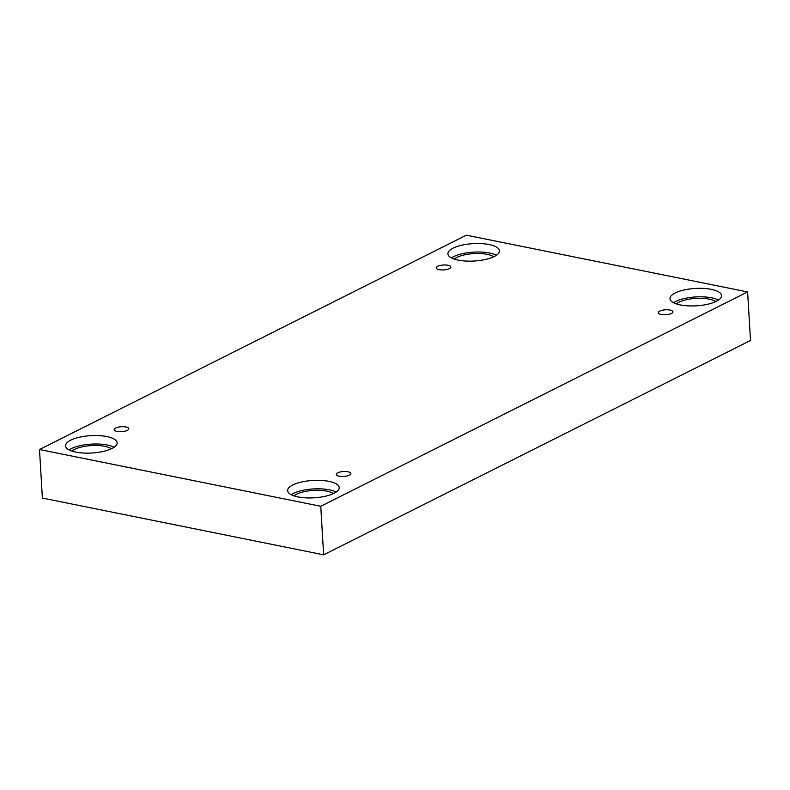 <?xml version="1.0" encoding="UTF-8"?>
<svg xmlns="http://www.w3.org/2000/svg" width="790" height="790" viewBox="0 0 790 790"><rect width="100%" height="100%" fill="white"/><g stroke="black" fill="none" stroke-linecap="round" stroke-linejoin="round"><path stroke-width="1.19" d="M323.643 554.817L750.5 340.47L747.617 291.925L466.357 235.183L39.5 449.53L42.384 498.075L323.643 554.817L320.76 506.271L747.617 291.925M437.709 266.289A7.317 2.469 176.6 0 1 445.797 264.996A7.317 2.469 176.6 0 1 450.853 267.03A7.317 2.469 176.6 0 1 443.694 269.933A7.317 2.469 176.6 0 1 436.248 267.899A7.317 2.469 176.6 0 1 437.709 266.289M39.5 449.53L320.76 506.271M115.656 428.012A7.317 2.469 176.6 0 1 123.734 426.719A7.317 2.469 176.6 0 1 128.79 428.753A7.317 2.469 176.6 0 1 121.64 431.656A7.317 2.469 176.6 0 1 114.185 429.622A7.317 2.469 176.6 0 1 115.656 428.012M337.725 472.815A7.317 2.469 176.6 0 1 345.813 471.521A7.317 2.469 176.6 0 1 350.869 473.556A7.317 2.469 176.6 0 1 343.709 476.449A7.317 2.469 176.6 0 1 336.264 474.425A7.317 2.469 176.6 0 1 337.725 472.815M659.788 311.092A7.317 2.469 176.6 0 1 667.876 309.799A7.317 2.469 176.6 0 1 672.932 311.833A7.317 2.469 176.6 0 1 665.773 314.736A7.317 2.469 176.6 0 1 658.327 312.702A7.317 2.469 176.6 0 1 659.788 311.092M70.745 440.168A25.823 8.71 176.6 0 1 99.273 435.616A25.823 8.71 176.6 0 1 117.127 442.795A25.823 8.71 176.6 0 1 91.867 453.016A25.823 8.71 176.6 0 1 65.57 445.856A25.823 8.71 176.6 0 1 70.745 440.168M453.085 248.179A25.823 8.71 176.6 0 1 481.614 243.616A25.823 8.71 176.6 0 1 499.468 250.805A25.823 8.71 176.6 0 1 474.207 261.026A25.823 8.71 176.6 0 1 447.91 253.867A25.823 8.71 176.6 0 1 453.085 248.179M675.164 292.981A25.823 8.71 176.6 0 1 703.693 288.419A25.823 8.71 176.6 0 1 721.547 295.598A25.823 8.71 176.6 0 1 696.286 305.829A25.823 8.71 176.6 0 1 669.989 298.669A25.823 8.71 176.6 0 1 675.164 292.981M292.823 484.971A25.823 8.71 176.6 0 1 321.352 480.409A25.823 8.71 176.6 0 1 339.206 487.598A25.823 8.71 176.6 0 1 313.946 497.819A25.823 8.71 176.6 0 1 287.649 490.659A25.823 8.71 176.6 0 1 292.823 484.971M294.058 495.903A21.518 7.258 176.6 0 1 326.843 491.133A21.518 7.258 176.6 0 1 333.459 493.562M336.165 492.042A25.823 8.71 -3.4 0 0 293.327 493.464A25.823 8.71 -3.4 0 0 291.184 494.708M676.398 303.913A21.518 7.258 176.6 0 1 709.183 299.143A21.518 7.258 176.6 0 1 715.799 301.573M718.505 300.042A25.823 8.71 -3.4 0 0 675.667 301.474A25.823 8.71 -3.4 0 0 673.524 302.718M454.329 259.11A21.518 7.258 176.6 0 1 487.114 254.341A21.518 7.258 176.6 0 1 493.72 256.77M496.436 255.249A25.823 8.71 -3.4 0 0 453.588 256.671A25.823 8.71 -3.4 0 0 451.455 257.915M71.989 451.1A21.518 7.258 176.6 0 1 104.774 446.33A21.518 7.258 176.6 0 1 111.38 448.76M114.096 447.239A25.823 8.71 -3.4 0 0 71.248 448.661A25.823 8.71 -3.4 0 0 69.115 449.905"/></g></svg>
